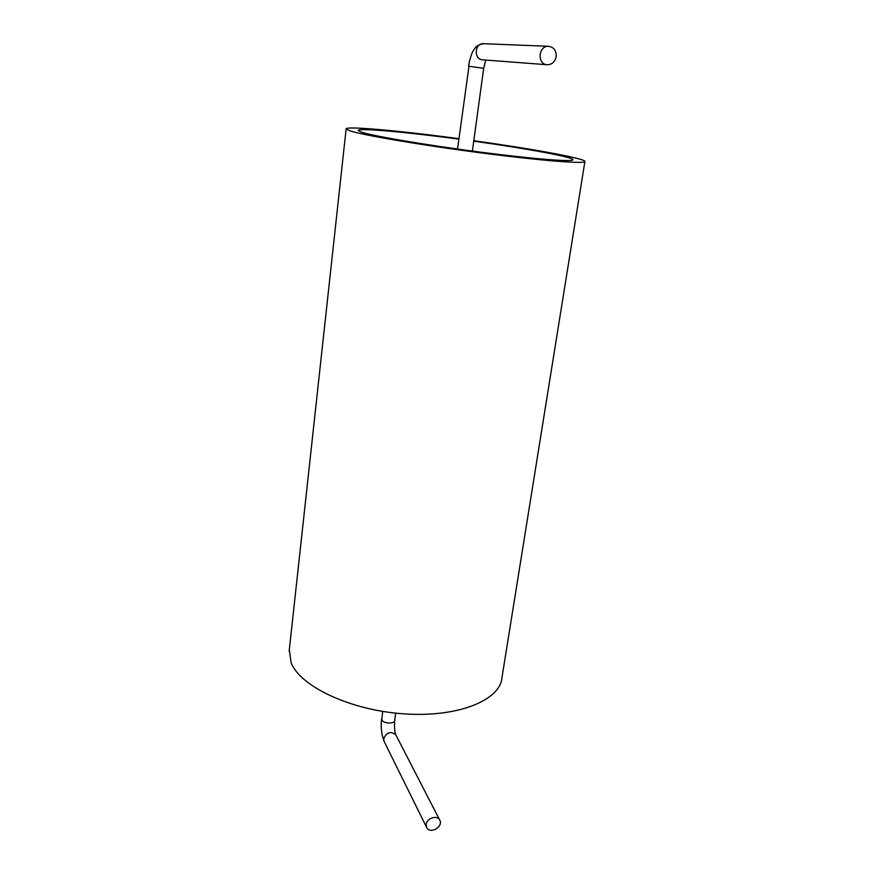 <?xml version="1.0" encoding="UTF-8"?>
<svg xmlns="http://www.w3.org/2000/svg" width="874" height="874" viewBox="0 0 874 874"><rect width="100%" height="100%" fill="white"/><g stroke="black" fill="none" stroke-linecap="round" stroke-linejoin="round"><path stroke-width="1.31" d="M473.795 140.714C530.791 148.624 583.854 158.194 584.914 161.351C586.957 164.225 543.224 160.947 482.382 153.059C421.596 145.204 362.044 135.033 349.513 130.707L346.126 128.981C345.121 125.725 400.259 130.783 458.926 138.682M584.87 161.657L501.971 677.536C500.496 700.019 458.61 717.521 404.64 713.905C350.703 710.496 300.099 686.472 291.086 662.623L289.316 649.786M473.73 141.173C525.001 148.307 572.088 156.839 572.918 159.625C574.666 162.214 535.369 159.243 481.082 152.218C426.851 145.204 373.274 136.104 361.465 132.149L358.187 130.521C357.171 127.615 406.071 132.05 458.861 139.141M556.159 56.744C554.946 61.956 551.964 64.61 547.222 64.731C536.876 64.436 538.308 45.448 548.654 46.3C553.952 47.229 556.454 50.703 556.159 56.744M426.195 824.346C426.796 818.031 437.415 814.776 439.764 820.151C443.61 826.837 429.779 834.583 426.643 827.47L426.195 824.346M472.386 151.071L483.672 68.314L468.977 66.26L457.539 149.039M381.621 718.931C380.955 722.787 381.108 728.097 382.08 734.859L384.134 741.447L383.697 738.574C386.909 732.041 390.984 730.861 395.922 735.045C394.677 732.401 394.261 727.561 394.698 720.526C394.72 724.153 383.38 723.661 381.84 719.957L382.626 711.403M547.222 64.731L482.699 59.836C473.5 59.563 474.516 42.935 483.726 43.7C475.565 45.284 475.631 47.6 473.632 50.091C472.353 51.861 470.944 55.685 469.393 61.573L468.573 66.238M289.141 651.327L346.126 128.981M394.698 720.526L395.704 713.14M485.802 60.066L483.672 68.314M483.726 43.7L548.654 46.3M384.134 741.447L426.643 827.47M395.922 735.045L439.764 820.151"/></g></svg>
